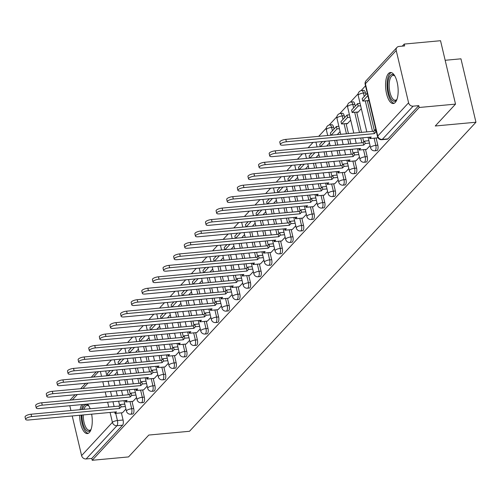 <?xml version="1.0" encoding="UTF-8"?>
<svg xmlns="http://www.w3.org/2000/svg" width="501" height="501" viewBox="0 0 501 501"><rect width="100%" height="100%" fill="white"/><g stroke="black" fill="none" stroke-linecap="round" stroke-linejoin="round"><path stroke-width="0.75" d="M376.827 150.619A3.995 1.584 -95.3 0 0 377.328 150.344A3.995 1.584 -95.3 0 0 377.817 145.177L375.813 145.365A3.995 1.584 84.7 0 1 375.324 150.525A3.995 1.584 84.7 0 1 374.817 150.807L376.827 150.619M366.212 162.073A3.995 1.584 -95.3 0 0 366.719 161.792A3.995 1.584 -95.3 0 0 367.202 156.631L365.198 156.813A3.995 1.584 84.7 0 1 364.709 161.98A3.995 1.584 84.7 0 1 364.202 162.255L366.212 162.073M355.597 173.521A3.995 1.584 -95.3 0 0 356.105 173.246A3.995 1.584 -95.3 0 0 356.587 168.079L354.583 168.267A3.995 1.584 84.7 0 1 354.094 173.434A3.995 1.584 84.7 0 1 353.587 173.709L355.597 173.521M344.982 184.975A3.995 1.584 -95.3 0 0 345.49 184.7A3.995 1.584 -95.3 0 0 345.978 179.533L343.968 179.715A3.995 1.584 84.7 0 1 343.479 184.882A3.995 1.584 84.7 0 1 342.978 185.163L344.982 184.975M334.367 196.43A3.995 1.584 -95.3 0 0 334.875 196.148A3.995 1.584 -95.3 0 0 335.363 190.981L333.353 191.169A3.995 1.584 84.7 0 1 332.864 196.336A3.995 1.584 84.7 0 1 332.363 196.611L334.367 196.43M323.752 207.877A3.995 1.584 -95.3 0 0 324.26 207.602A3.995 1.584 -95.3 0 0 324.748 202.435L322.738 202.623A3.995 1.584 84.7 0 1 322.256 207.79A3.995 1.584 84.7 0 1 321.748 208.065L323.752 207.877M313.144 219.332A3.995 1.584 -95.3 0 0 313.645 219.056A3.995 1.584 -95.3 0 0 314.133 213.889L312.129 214.071A3.995 1.584 84.7 0 1 311.641 219.238A3.995 1.584 84.7 0 1 311.134 219.519L313.144 219.332M302.529 230.786A3.995 1.584 -95.3 0 0 303.036 230.504A3.995 1.584 -95.3 0 0 303.518 225.337L301.514 225.525A3.995 1.584 84.7 0 1 301.026 230.692A3.995 1.584 84.7 0 1 300.519 230.967L302.529 230.786M291.914 242.233A3.995 1.584 -95.3 0 0 292.421 241.958A3.995 1.584 -95.3 0 0 292.903 236.791L290.899 236.979A3.995 1.584 84.7 0 1 290.411 242.14A3.995 1.584 84.7 0 1 289.904 242.421L291.914 242.233M281.299 253.688A3.995 1.584 -95.3 0 0 281.806 253.406A3.995 1.584 -95.3 0 0 282.295 248.245L280.284 248.427A3.995 1.584 84.7 0 1 279.796 253.594A3.995 1.584 84.7 0 1 279.289 253.875L281.299 253.688M270.684 265.135A3.995 1.584 -95.3 0 0 271.191 264.86A3.995 1.584 -95.3 0 0 271.68 259.693L269.67 259.881A3.995 1.584 84.7 0 1 269.181 265.048A3.995 1.584 84.7 0 1 268.68 265.323L270.684 265.135M260.069 276.59A3.995 1.584 -95.3 0 0 260.576 276.314A3.995 1.584 -95.3 0 0 261.065 271.147L259.055 271.335A3.995 1.584 84.7 0 1 258.572 276.496A3.995 1.584 84.7 0 1 258.065 276.777L260.069 276.59M249.46 288.044A3.995 1.584 -95.3 0 0 249.961 287.762A3.995 1.584 -95.3 0 0 250.45 282.595L248.44 282.783A3.995 1.584 84.7 0 1 247.957 287.95A3.995 1.584 84.7 0 1 247.45 288.225L249.46 288.044M238.845 299.492A3.995 1.584 -95.3 0 0 239.346 299.216A3.995 1.584 -95.3 0 0 239.835 294.049L237.831 294.237A3.995 1.584 84.7 0 1 237.342 299.404A3.995 1.584 84.7 0 1 236.835 299.679L238.845 299.492M228.231 310.946A3.995 1.584 -95.3 0 0 228.738 310.67A3.995 1.584 -95.3 0 0 229.22 305.504L227.216 305.685A3.995 1.584 84.7 0 1 226.728 310.852A3.995 1.584 84.7 0 1 226.22 311.134L228.231 310.946M217.616 322.4A3.995 1.584 -95.3 0 0 218.123 322.118A3.995 1.584 -95.3 0 0 218.605 316.951L216.601 317.139A3.995 1.584 84.7 0 1 216.113 322.306A3.995 1.584 84.7 0 1 215.605 322.581L217.616 322.4M207.001 333.848A3.995 1.584 -95.3 0 0 207.508 333.572A3.995 1.584 -95.3 0 0 207.996 328.405L205.986 328.593A3.995 1.584 84.7 0 1 205.498 333.76A3.995 1.584 84.7 0 1 204.997 334.035L207.001 333.848M196.386 345.302A3.995 1.584 -95.3 0 0 196.893 345.02A3.995 1.584 -95.3 0 0 197.381 339.86L195.371 340.041A3.995 1.584 84.7 0 1 194.883 345.208A3.995 1.584 84.7 0 1 194.382 345.49L196.386 345.302M185.771 356.756A3.995 1.584 -95.3 0 0 186.278 356.474A3.995 1.584 -95.3 0 0 186.767 351.307L184.756 351.495A3.995 1.584 84.7 0 1 184.274 356.662A3.995 1.584 84.7 0 1 183.767 356.937L185.771 356.756M175.162 368.204A3.995 1.584 -95.3 0 0 175.663 367.928A3.995 1.584 -95.3 0 0 176.152 362.762L174.141 362.949A3.995 1.584 84.7 0 1 173.659 368.11A3.995 1.584 84.7 0 1 173.152 368.392L175.162 368.204M164.547 379.658A3.995 1.584 -95.3 0 0 165.054 379.376A3.995 1.584 -95.3 0 0 165.537 374.216L163.533 374.397A3.995 1.584 84.7 0 1 163.044 379.564A3.995 1.584 84.7 0 1 162.537 379.839L164.547 379.658M153.932 391.106A3.995 1.584 -95.3 0 0 154.44 390.83A3.995 1.584 -95.3 0 0 154.922 385.664L152.918 385.851A3.995 1.584 84.7 0 1 152.429 391.018A3.995 1.584 84.7 0 1 151.922 391.294L153.932 391.106M143.317 402.56A3.995 1.584 -95.3 0 0 143.825 402.284A3.995 1.584 -95.3 0 0 144.313 397.118L142.303 397.299A3.995 1.584 84.7 0 1 141.814 402.466A3.995 1.584 84.7 0 1 141.307 402.748L143.317 402.56M132.702 414.014A3.995 1.584 -95.3 0 0 133.21 413.732A3.995 1.584 -95.3 0 0 133.698 408.565L131.688 408.753A3.995 1.584 84.7 0 1 131.199 413.92A3.995 1.584 84.7 0 1 130.698 414.195L132.702 414.014M81.832 404.601A15.569 6.169 -95.3 0 0 80.091 409.686M79.646 415.273A15.569 6.169 -95.3 0 0 87.387 433.572A15.569 6.169 -95.3 0 0 89.36 432.488A15.569 6.169 -95.3 0 0 91.639 414.158M388.444 73.597A15.569 6.169 -95.3 0 0 386.046 91.213A15.569 6.169 -95.3 0 0 393.291 103.525A15.569 6.169 -95.3 0 0 395.264 102.442A15.569 6.169 -95.3 0 0 397.662 84.826A15.569 6.169 -95.3 0 0 390.417 72.513A15.569 6.169 -95.3 0 0 388.444 73.597M455.522 104.12L435.25 125.995L475.95 122.231L189.51 431.28L148.81 435.05L128.532 456.925L92.209 460.287L419.205 107.483L455.522 104.12L440.536 40.713L404.213 44.075L402.297 46.142M365.517 85.828L361.039 90.656M358.159 93.762L350.424 102.11M347.544 105.216L339.81 113.564M336.935 116.664L329.195 125.012M326.32 128.118L318.705 136.335M313.081 142.397L308.09 147.789M302.472 153.851L297.475 159.237M291.858 165.305L286.86 170.691M281.243 176.753L276.245 182.145M270.628 188.207L265.63 193.593M260.013 199.655L255.022 205.047M249.398 211.109L244.407 216.501M238.783 222.563L233.792 227.949M228.174 234.011L223.177 239.403M217.559 245.465L212.562 250.851M206.944 256.919L201.947 262.305M196.329 268.367L191.338 273.759M185.714 279.821L180.723 285.207M175.1 291.269L170.108 296.661M164.485 302.723L159.493 308.115M153.876 314.177L148.878 319.563M143.261 325.625L138.263 331.017M132.646 337.079L127.649 342.465M122.031 348.533L117.04 353.919M111.416 359.981L106.425 365.373M445.164 60.283L460.958 58.817L475.95 122.231M90.18 408.753A15.569 6.169 -95.3 0 0 87.531 404.069M404.213 44.075L404.651 45.923L398.99 46.449A3.995 3.457 42.8 0 0 396.936 47.432A3.995 3.457 42.8 0 0 396.216 50.482L408.584 102.799A3.995 3.457 42.8 0 0 413.106 106.162L382.288 139.416A3.995 1.584 84.7 0 1 381.781 139.691L387.442 139.165A3.995 1.584 84.7 0 0 387.943 138.89L382.288 139.416A3.995 3.457 42.8 0 1 377.76 136.053L408.584 102.799M419.205 107.483L418.767 105.636L413.106 106.162M113.79 380.704L114.929 385.519M116.207 390.949L117.347 395.765M118.631 401.188L119.639 405.453M121.386 412.849L123.083 420.02L117.422 420.546A3.995 1.584 84.7 0 1 116.94 425.712L86.116 458.966A3.995 3.457 -137.2 0 1 81.594 455.603L72.219 415.955M70.935 410.532L69.796 405.71M86.116 458.966L91.777 458.44L92.209 460.287M133.084 401.295L136.56 397.587M143.699 389.841L147.175 386.139M154.314 378.393L157.79 374.685M164.929 366.939L168.405 363.231M175.544 355.491L179.014 351.783M186.159 344.037L189.629 340.329M196.774 332.583L200.243 328.881M207.383 321.135L210.858 317.427M217.998 309.681L221.473 305.973M228.613 298.227L232.088 294.525M239.227 286.779L242.697 283.071M249.842 275.325L253.312 271.617M260.457 263.877L263.927 260.169M271.066 252.423L274.542 248.715M281.681 240.968L285.157 237.267M292.296 229.521L295.772 225.813M302.911 218.067L306.387 214.359M313.526 206.612L316.995 202.911M324.141 195.165L327.61 191.457M334.756 183.71L338.225 180.003M345.364 172.256L348.84 168.555M347.155 123.465L347.249 123.866L350.713 120.127M355.979 160.808L359.455 157.101M357.764 112.011L357.864 112.412L361.327 108.673M366.594 149.354L370.07 145.647M368.379 100.557L368.479 100.964L368.968 100.432M377.209 137.907L377.767 137.343M365.448 92.86L363.444 93.042A3.995 1.584 84.7 0 0 361.716 90.537L363.72 90.349A3.995 1.584 -95.3 0 1 365.448 92.86L365.887 94.695M367.296 100.663L374.372 130.604M376.119 138.007L377.817 145.177M354.833 104.308L352.829 104.496A3.995 1.584 84.7 0 0 351.101 101.991L353.105 101.803A3.995 1.584 -95.3 0 1 354.833 104.308L355.272 106.149M356.681 112.111L361.471 132.377M362.755 137.8L363.757 142.059M365.511 149.455L367.202 156.631M344.225 115.762L342.214 115.95A3.995 1.584 84.7 0 0 340.486 113.439L342.496 113.257A3.995 1.584 -95.3 0 1 344.225 115.762L344.657 117.603M346.066 123.565L348.433 133.579M349.717 139.009L350.857 143.825M352.14 149.254L353.149 153.513M354.896 160.909L356.587 168.079M333.61 127.216L331.599 127.398A3.995 1.584 84.7 0 0 329.871 124.893L331.881 124.705A3.995 1.584 -95.3 0 1 333.61 127.216L334.042 129.051M336.678 140.211L337.818 145.033M339.102 150.457L340.242 155.279M341.525 160.702L342.534 164.961M344.281 172.363L345.978 179.533M326.07 151.665L327.209 156.487M328.487 161.911L329.627 166.733M330.91 172.156L331.919 176.415M333.666 183.811L335.363 190.981M315.455 163.119L316.594 167.935M317.878 173.365L319.012 178.181M320.296 183.604L321.304 187.869M323.051 195.265L324.748 202.435M304.84 174.567L305.979 179.389M307.263 184.813L308.403 189.635M309.681 195.058L310.689 199.317M312.436 206.713L314.133 213.889M294.225 186.021L295.365 190.843M296.648 196.267L297.788 201.089M299.072 206.512L300.074 210.771M301.827 218.167L303.518 225.337M283.61 197.475L284.75 202.291M286.033 207.715L287.173 212.537M288.457 217.96L289.459 222.219M291.213 229.621L292.903 236.791M272.995 208.923L274.135 213.745M275.418 219.169L276.558 223.991M277.842 229.414L278.85 233.673M280.598 241.069L282.295 248.245M262.386 220.377L263.526 225.2M264.804 230.623L265.943 235.439M267.227 240.868L268.235 245.127M269.983 252.523L271.68 259.693M251.771 231.825L252.911 236.647M254.189 242.071L255.328 246.893M256.612 252.316L257.62 256.575M259.368 263.977L261.065 271.147M241.156 243.279L242.296 248.101M243.58 253.525L244.72 258.347M245.997 263.77L247.006 268.029M248.753 275.425L250.45 282.595M230.541 254.733L231.681 259.549M232.965 264.979L234.105 269.795M235.382 275.218L236.391 279.483M238.138 286.879L239.835 294.049M219.926 266.181L221.066 271.003M222.35 276.427L223.49 281.249M224.774 286.672L225.776 290.931M227.529 298.327L229.22 305.504M209.312 277.635L210.451 282.458M211.735 287.881L212.875 292.703M214.159 298.126L215.167 302.385M216.914 309.781L218.605 316.951M198.697 289.09L199.836 293.905M201.12 299.329L202.26 304.151M203.544 309.574L204.552 313.833M206.299 321.235L207.996 328.405M188.088 300.537L189.228 305.36M190.505 310.783L191.645 315.605M192.929 321.028L193.937 325.287M195.684 332.683L197.381 339.86M177.473 311.991L178.613 316.814M179.89 322.237L181.03 327.059M182.314 332.482L183.322 336.741M185.069 344.137L186.767 351.307M166.858 323.439L167.998 328.261M169.282 333.685L170.421 338.507M171.699 343.93L172.707 348.189M174.454 355.591L176.152 362.762M156.243 334.893L157.383 339.716M158.667 345.139L159.806 349.961M161.084 355.384L162.092 359.643M163.846 367.039L165.537 374.216M145.628 346.348L146.768 351.17M148.052 356.593L149.192 361.409M150.475 366.838L151.477 371.097M153.231 378.493L154.922 385.664M135.013 357.795L136.153 362.618M137.437 368.041L138.577 372.863M139.86 378.286L140.869 382.545M142.616 389.947L144.313 397.118M124.405 369.25L125.538 374.072M126.822 379.495L127.962 384.317M129.245 389.74L130.254 393.999M132.001 401.395L133.698 408.565M122.476 412.749L125.945 409.041M114.391 375.105L117.203 372.068M418.767 105.636L387.943 138.89M91.777 458.44L122.595 425.186A3.995 1.584 -95.3 0 0 123.083 420.02M125.006 363.651L127.818 360.614M135.621 352.197L138.433 349.166M146.236 340.749L149.047 337.712M156.851 329.295L159.662 326.257M167.466 317.841L170.277 314.81M178.074 306.393L180.892 303.355M188.689 294.939L191.501 291.908M199.304 283.491L202.116 280.454M209.919 272.037L212.731 268.999M220.534 260.583L223.346 257.552M231.149 249.135L233.961 246.097M241.758 237.681L244.576 234.643M252.372 226.227L255.191 223.195M262.987 214.779L265.799 211.741M273.602 203.325L276.414 200.287M284.217 191.87L287.029 188.839M294.832 180.423L297.644 177.385M305.447 168.969L308.259 165.937M316.056 157.521L318.874 154.483M326.671 146.067L329.483 143.029M337.286 134.612L340.098 131.581M25.62 419.368L25.05 416.97A4.59 1.409 -13.3 0 1 31.081 414.221L31.651 416.625A4.59 1.409 166.7 0 0 25.62 419.368A4.59 1.409 166.7 0 0 28.519 420.001L116.495 411.86L115.03 413.438L114.698 412.022M125.35 406.511L121.085 406.906L120.522 404.501L119.056 406.079L119.626 408.484L31.651 416.625M121.085 406.906L119.626 408.484M122.513 412.743L115.03 413.438M110.201 370.565L107.458 373.521L107.978 375.694M113.257 370.283L108.266 375.669M119.056 406.079L31.081 414.221M120.522 404.501L124.78 404.107M91.019 429.52A13.477 5.336 84.7 0 1 90.825 429.827A13.477 5.336 84.7 0 1 85.17 428.881A13.477 5.336 84.7 0 1 81.964 415.987A13.477 5.336 84.7 0 1 81.957 415.053M82.596 409.455A13.477 5.336 84.7 0 1 88.589 405.616A13.477 5.336 84.7 0 1 88.834 405.879M88.902 405.998A12.475 4.941 -95.3 0 0 87.174 405.422A12.475 4.941 -95.3 0 0 84.055 409.317M83.279 414.934A12.475 4.941 -95.3 0 0 83.279 416.043A12.475 4.941 -95.3 0 0 89.479 430.271A12.475 4.941 -95.3 0 0 91.069 429.388M81.149 415.129A15.468 6.131 -95.3 0 0 81.156 415.692A15.468 6.131 -95.3 0 0 88.27 433.321M83.379 404.457A15.468 6.131 -95.3 0 0 81.6 409.549M396.924 99.474A13.477 5.336 84.7 0 1 396.729 99.774A13.477 5.336 84.7 0 1 391.068 98.835A13.477 5.336 84.7 0 1 387.862 85.934A13.477 5.336 84.7 0 1 394.487 75.57A13.477 5.336 84.7 0 1 394.732 75.833M394.801 75.952A12.475 4.941 -95.3 0 0 393.078 75.375A12.475 4.941 -95.3 0 0 389.177 85.997A12.475 4.941 -95.3 0 0 395.377 100.225A12.475 4.941 -95.3 0 0 396.967 99.342M391.331 72.595A15.468 6.131 -95.3 0 0 387.054 85.646A15.468 6.131 -95.3 0 0 394.168 103.275M36.235 407.92L35.665 405.516A4.59 1.409 -13.3 0 1 41.696 402.773L42.266 405.177A4.59 1.409 166.7 0 0 36.235 407.92A4.59 1.409 166.7 0 0 39.134 408.553L127.11 400.405L125.645 401.984L125.313 400.575M135.959 395.057L131.7 395.452L131.13 393.047L129.671 394.625L130.241 397.03L42.266 405.177M131.7 395.452L130.241 397.03M133.128 401.295L125.645 401.984M120.816 359.111L118.073 362.066L118.587 364.246M123.872 358.829L118.881 364.221M129.671 394.625L41.696 402.773M131.13 393.047L135.395 392.652M46.843 396.466L46.28 394.062A4.59 1.409 -13.3 0 1 52.311 391.319L52.881 393.723A4.59 1.409 166.7 0 0 46.843 396.466A4.59 1.409 166.7 0 0 49.749 397.099L137.725 388.951L136.259 390.536L135.928 389.12M146.574 383.603L142.315 383.998L141.745 381.593L140.286 383.177L140.85 385.576L52.881 393.723M142.315 383.998L140.85 385.576M143.743 389.841L136.259 390.536M131.431 347.663L128.688 350.619L129.202 352.792M134.487 347.381L129.49 352.767M140.286 383.177L52.311 391.319M141.745 381.593L146.004 381.205M57.458 385.018L56.895 382.614A4.59 1.409 -13.3 0 1 62.926 379.871L63.495 382.269A4.59 1.409 166.7 0 0 57.458 385.018A4.59 1.409 166.7 0 0 60.364 385.651L148.334 377.503L146.874 379.082L146.542 377.666M157.189 372.155L152.93 372.55L152.36 370.145L150.901 371.723L151.465 374.128L63.495 382.269M152.93 372.55L151.465 374.128M154.358 378.387L146.874 379.082M142.04 336.209L139.303 339.164L139.817 341.344M145.102 335.927L140.105 341.313M150.901 371.723L62.926 379.871M152.36 370.145L156.619 369.751M68.073 373.564L67.503 371.16A4.59 1.409 -13.3 0 1 73.541 368.417L74.104 370.821A4.59 1.409 166.7 0 0 68.073 373.564A4.59 1.409 166.7 0 0 70.979 374.197L158.949 366.049L157.489 367.628L157.151 366.218M167.804 360.701L163.545 361.096L162.975 358.691L161.51 360.269L162.08 362.674L74.104 370.821M163.545 361.096L162.08 362.674M164.973 366.939L157.489 367.628M152.655 324.754L149.918 327.71L150.432 329.89M155.717 324.473L150.72 329.865M161.51 360.269L73.541 368.417M162.975 358.691L167.234 358.296M78.688 362.11L78.118 359.712A4.59 1.409 -13.3 0 1 84.155 356.962L84.719 359.367A4.59 1.409 166.7 0 0 78.688 362.11A4.59 1.409 166.7 0 0 81.594 362.743L169.563 354.602L168.104 356.18L167.766 354.764M178.419 349.247L174.16 349.642L173.59 347.243L172.125 348.821L172.695 351.22L84.719 359.367M174.16 349.642L172.695 351.22M175.582 355.485L168.104 356.18M163.27 313.307L160.533 316.263L161.046 318.436M166.326 313.025L161.335 318.411M172.125 348.821L84.155 356.962M173.59 347.243L177.849 346.849M89.303 350.662L88.733 348.258A4.59 1.409 -13.3 0 1 94.764 345.515L95.334 347.913A4.59 1.409 166.7 0 0 89.303 350.662A4.59 1.409 166.7 0 0 92.203 351.295L180.178 343.147L178.713 344.726L178.381 343.317M189.034 337.799L184.769 338.194L184.205 335.789L182.74 337.367L183.31 339.772L95.334 347.913M184.769 338.194L183.31 339.772M186.197 344.03L178.713 344.726M173.885 301.852L171.148 304.808L171.661 306.988M176.941 301.571L171.949 306.956M182.74 337.367L94.764 345.515M184.205 335.789L188.464 335.394M99.918 339.208L99.348 336.804A4.59 1.409 -13.3 0 1 105.379 334.061L105.949 336.465A4.59 1.409 166.7 0 0 99.918 339.208A4.59 1.409 166.7 0 0 102.818 339.841L190.793 331.693L189.328 333.271L188.996 331.862M199.642 326.345L195.384 326.74L194.814 324.335L193.355 325.913L193.925 328.318L105.949 336.465M195.384 326.74L193.925 328.318M196.812 332.583L189.328 333.271M184.5 290.405L181.757 293.361L182.276 295.534M187.556 290.117L182.564 295.509M193.355 325.913L105.379 334.061M194.814 324.335L199.079 323.94M110.533 327.754L109.963 325.356A4.59 1.409 -13.3 0 1 115.994 322.606L116.564 325.011A4.59 1.409 166.7 0 0 110.533 327.754A4.59 1.409 166.7 0 0 113.433 328.387L201.408 320.245L199.943 321.824L199.611 320.408M210.257 314.891L205.999 315.286L205.429 312.887L203.97 314.465L204.533 316.864L116.564 325.011M205.999 315.286L204.533 316.864M207.427 321.128L199.943 321.824M195.114 278.951L192.371 281.906L192.885 284.08M198.171 278.669L193.173 284.054M203.97 314.465L115.994 322.606M205.429 312.887L209.694 312.492M121.142 316.306L120.578 313.902A4.59 1.409 -13.3 0 1 126.609 311.159L127.179 313.563A4.59 1.409 166.7 0 0 121.142 316.306A4.59 1.409 166.7 0 0 124.048 316.939L212.023 308.791L210.558 310.37L210.226 308.96M220.872 303.443L216.614 303.838L216.044 301.433L214.585 303.011L215.148 305.416L127.179 313.563M216.614 303.838L215.148 305.416M218.041 309.674L210.558 310.37M205.729 267.496L202.986 270.452L203.5 272.632M208.785 267.215L203.788 272.607M214.585 303.011L126.609 311.159M216.044 301.433L220.302 301.038M131.757 304.852L131.187 302.447A4.59 1.409 -13.3 0 1 137.224 299.704L137.794 302.109A4.59 1.409 166.7 0 0 131.757 304.852A4.59 1.409 166.7 0 0 134.663 305.485L222.632 297.337L221.173 298.915L220.841 297.506M231.487 291.989L227.229 292.384L226.659 289.979L225.193 291.557L225.763 293.962L137.794 302.109M227.229 292.384L225.763 293.962M228.656 298.227L221.173 298.915M216.338 256.049L213.601 259.004L214.115 261.178M219.4 255.76L214.403 261.153M225.193 291.557L137.224 299.704M226.659 289.979L230.917 289.584M142.372 293.404L141.802 291A4.59 1.409 -13.3 0 1 147.839 288.25L148.402 290.655A4.59 1.409 166.7 0 0 142.372 293.404A4.59 1.409 166.7 0 0 145.277 294.031L233.247 285.889L231.788 287.468L231.449 286.052M242.102 280.541L237.843 280.936L237.274 278.531L235.808 280.109L236.378 282.514L148.402 290.655M237.843 280.936L236.378 282.514M239.271 286.772L231.788 287.468M226.953 244.594L224.216 247.55L224.73 249.73M230.015 244.313L225.018 249.698M235.808 280.109L147.839 288.25M237.274 278.531L241.532 278.136M152.987 281.95L152.417 279.545A4.59 1.409 -13.3 0 1 158.454 276.803L159.017 279.207A4.59 1.409 166.7 0 0 152.987 281.95A4.59 1.409 166.7 0 0 155.892 282.583L243.862 274.435L242.403 276.013L242.064 274.604M252.717 269.087L248.452 269.482L247.889 267.077L246.423 268.655L246.993 271.06L159.017 279.207M248.452 269.482L246.993 271.06M249.88 275.325L242.403 276.013M237.568 233.14L234.831 236.096L235.345 238.276M240.624 232.859L235.633 238.251M246.423 268.655L158.454 276.803M247.889 267.077L252.147 266.682M163.602 270.496L163.032 268.098A4.59 1.409 -13.3 0 1 169.062 265.348L169.632 267.753A4.59 1.409 166.7 0 0 163.602 270.496A4.59 1.409 166.7 0 0 166.501 271.129L254.477 262.987L253.011 264.566L252.679 263.15M263.332 257.633L259.067 258.028L258.503 255.629L257.038 257.207L257.608 259.606L169.632 267.753M259.067 258.028L257.608 259.606M260.495 263.87L253.011 264.566M248.183 221.692L245.44 224.648L245.96 226.821M251.239 221.411L246.248 226.796M257.038 257.207L169.062 265.348M258.503 255.629L262.762 255.234M174.216 259.048L173.647 256.644A4.59 1.409 -13.3 0 1 179.677 253.901L180.247 256.299A4.59 1.409 166.7 0 0 174.216 259.048A4.59 1.409 166.7 0 0 177.116 259.681L265.092 251.533L263.626 253.111L263.294 251.696M273.941 246.185L269.682 246.58L269.112 244.175L267.653 245.753L268.223 248.158L180.247 256.299M269.682 246.58L268.223 248.158M271.11 252.416L263.626 253.111M258.798 210.238L256.055 213.194L256.568 215.374M261.854 209.957L256.863 215.342M267.653 245.753L179.677 253.901M269.112 244.175L273.377 243.78M184.825 247.594L184.262 245.189A4.59 1.409 -13.3 0 1 190.292 242.446L190.862 244.851A4.59 1.409 166.7 0 0 184.825 247.594A4.59 1.409 166.7 0 0 187.731 248.227L275.707 240.079L274.241 241.657L273.909 240.248M284.555 234.731L280.297 235.126L279.727 232.721L278.268 234.299L278.832 236.704L190.862 244.851M280.297 235.126L278.832 236.704M281.725 240.968L274.241 241.657M269.413 198.784L266.67 201.74L267.183 203.92M272.469 198.502L267.471 203.894M278.268 234.299L190.292 242.446M279.727 232.721L283.992 232.326M195.44 236.14L194.876 233.742A4.59 1.409 -13.3 0 1 200.907 230.992L201.477 233.397A4.59 1.409 166.7 0 0 195.44 236.14A4.59 1.409 166.7 0 0 198.346 236.773L286.315 228.631L284.856 230.209L284.524 228.794M295.17 223.277L290.912 223.671L290.342 221.273L288.883 222.851L289.446 225.25L201.477 233.397M290.912 223.671L289.446 225.25M292.34 229.514L284.856 230.209M280.021 187.336L277.285 190.292L277.798 192.465M283.084 187.055L278.086 192.44M288.883 222.851L200.907 230.992M290.342 221.273L294.601 220.878M206.055 224.692L205.485 222.287A4.59 1.409 -13.3 0 1 211.522 219.544L212.092 221.943A4.59 1.409 166.7 0 0 206.055 224.692A4.59 1.409 166.7 0 0 208.961 225.325L296.93 217.177L295.471 218.755L295.133 217.346M305.785 211.829L301.527 212.224L300.957 209.819L299.492 211.397L300.061 213.802L212.092 221.943M301.527 212.224L300.061 213.802M302.955 218.06L295.471 218.755M290.636 175.882L287.9 178.838L288.413 181.018M293.699 175.6L288.701 180.986M299.492 211.397L211.522 219.544M300.957 209.819L305.215 209.424M216.67 213.238L216.1 210.833A4.59 1.409 -13.3 0 1 222.137 208.09L222.701 210.495A4.59 1.409 166.7 0 0 216.67 213.238A4.59 1.409 166.7 0 0 219.576 213.871L307.545 205.723L306.086 207.301L305.748 205.892M316.4 200.375L312.142 200.769L311.572 198.365L310.106 199.943L310.676 202.348L222.701 210.495M312.142 200.769L310.676 202.348M313.57 206.612L306.086 207.301M301.251 164.434L298.515 167.39L299.028 169.563M304.307 164.146L299.316 169.538M310.106 199.943L222.137 208.09M311.572 198.365L315.83 197.97M227.285 201.784L226.715 199.385A4.59 1.409 -13.3 0 1 232.746 196.636L233.316 199.041A4.59 1.409 166.7 0 0 227.285 201.784A4.59 1.409 166.7 0 0 230.184 202.417L318.16 194.275L316.695 195.853L316.363 194.438M327.015 188.927L322.75 189.315L322.187 186.917L320.721 188.495L321.291 190.9L233.316 199.041M322.75 189.315L321.291 190.9M324.178 195.158L316.695 195.853M311.866 152.98L309.13 155.936L309.643 158.109M314.922 152.699L309.931 158.084M320.721 188.495L232.746 196.636M322.187 186.917L326.445 186.522M237.9 190.336L237.33 187.931A4.59 1.409 -13.3 0 1 243.361 185.188L243.931 187.593A4.59 1.409 166.7 0 0 237.9 190.336A4.59 1.409 166.7 0 0 240.799 190.969L328.775 182.821L327.31 184.399L326.978 182.99M337.624 177.473L333.365 177.868L332.802 175.463L331.336 177.041L331.906 179.446L243.931 187.593M333.365 177.868L331.906 179.446M334.793 183.704L327.31 184.399M322.481 141.526L319.738 144.482L320.258 146.661M325.537 141.244L320.546 146.636M331.336 177.041L243.361 185.188M332.802 175.463L337.06 175.068M248.515 178.882L247.945 176.477A4.59 1.409 -13.3 0 1 253.976 173.734L254.546 176.139A4.59 1.409 166.7 0 0 248.515 178.882A4.59 1.409 166.7 0 0 251.414 179.515L339.39 171.367L337.925 172.945L337.593 171.536M348.239 166.019L343.98 166.413L343.41 164.009L341.951 165.587L342.515 167.992L254.546 176.139M343.98 166.413L342.515 167.992M345.408 172.256L337.925 172.945M339.415 128.676L336.979 128.901L336.409 126.496L330.353 133.034L330.867 135.207M336.409 126.496L338.845 126.271M336.979 128.901L331.161 135.182M341.951 165.587L253.976 173.734M343.41 164.009L347.675 163.614M259.123 167.434L258.56 165.029A4.59 1.409 -13.3 0 1 264.591 162.286L265.161 164.685A4.59 1.409 166.7 0 0 259.123 167.434A4.59 1.409 166.7 0 0 262.029 168.067L350.005 159.919L348.539 161.497L348.208 160.082M358.854 154.571L354.595 154.966L354.025 152.561L352.566 154.139L353.13 156.544L265.161 164.685M354.595 154.966L353.13 156.544M356.023 160.802L348.539 161.497M347.024 115.048L340.968 121.58L341.538 123.985L347.594 117.453L347.024 115.048L349.46 114.823M350.03 117.228L347.594 117.453M347.663 123.415L341.538 123.985M352.566 154.139L264.591 162.286M354.025 152.561L358.284 152.166M269.738 155.98L269.175 153.575A4.59 1.409 -13.3 0 1 275.206 150.832L275.775 153.237A4.59 1.409 166.7 0 0 269.738 155.98A4.59 1.409 166.7 0 0 272.644 156.613L360.614 148.465L359.154 150.043L358.822 148.634M369.469 143.117L365.21 143.511L364.64 141.107L363.175 142.685L363.745 145.09L275.775 153.237M365.21 143.511L363.745 145.09M366.638 149.354L359.154 150.043M357.639 103.594L351.583 110.126L352.153 112.531L358.209 105.999L357.639 103.594L360.075 103.369M360.639 105.774L358.209 105.999M358.278 111.967L352.153 112.531M363.175 142.685L275.206 150.832M364.64 141.107L368.899 140.712M280.353 144.526L279.783 142.127A4.59 1.409 -13.3 0 1 285.82 139.378L286.384 141.783A4.59 1.409 166.7 0 0 280.353 144.526A4.59 1.409 166.7 0 0 283.259 145.158L371.228 137.017L369.769 138.595L369.431 137.18M376.433 132.001L375.825 132.057L375.255 129.659L373.79 131.237L374.36 133.635L286.384 141.783M375.825 132.057L374.36 133.635M377.253 137.9L369.769 138.595M367.264 93.211L362.198 98.678L362.768 101.083L367.828 95.616M368.893 100.513L362.768 101.083M373.79 131.237L285.82 139.378M375.255 129.659L375.863 129.602M396.216 50.482L365.398 83.736L377.76 136.053A3.995 1.227 166.7 0 0 377.529 136.635A3.995 3.995 0 0 0 381.781 139.691M105.705 370.978L106.845 375.8M108.128 381.223L109.268 386.046M110.552 391.469L111.692 396.291M112.975 401.714L114.115 406.536M115.731 413.369L117.422 420.546A3.995 1.227 -13.3 0 0 112.412 422.349L110.076 412.455M108.792 407.031L107.652 402.209M106.369 396.786L105.229 391.964M103.945 386.54L102.805 381.718M101.528 376.295L100.388 371.473M98.553 371.642L93.555 377.034M87.938 383.096L82.947 388.482M77.323 394.544L72.332 399.936M81.594 455.603L112.412 422.349A3.995 3.457 42.8 0 0 116.94 425.712L122.595 425.186M361.716 90.537A3.995 3.995 0 0 0 358.196 95.428A3.995 1.227 166.7 0 1 358.434 94.852A3.995 1.227 166.7 0 1 363.444 93.042L364.252 96.461M365.285 100.845L372.5 131.356M374.115 138.188L375.813 145.365A3.995 1.227 166.7 0 0 370.796 147.169A3.995 1.227 -13.3 0 0 370.565 147.751A3.995 3.995 0 0 0 374.817 150.807M351.101 101.991A3.995 3.995 0 0 0 347.581 106.882A3.995 1.227 166.7 0 1 347.819 106.3A3.995 1.227 166.7 0 1 352.829 104.496L353.637 107.915M354.67 112.299L359.461 132.558M360.745 137.988L361.885 142.804M363.501 149.642L365.198 156.813A3.995 1.227 166.7 0 0 360.188 158.623A3.995 1.227 -13.3 0 0 359.95 159.199A3.995 3.995 0 0 0 364.202 162.255M340.486 113.439A3.995 3.995 0 0 0 336.966 118.336A3.995 1.227 166.7 0 1 337.204 117.754A3.995 1.227 166.7 0 1 342.214 115.95L343.022 119.363M344.062 123.753L346.429 133.767M347.707 139.19L348.846 144.012M350.13 149.436L351.27 154.258M352.886 161.097L354.583 168.267A3.995 1.227 166.7 0 0 349.573 170.071A3.995 1.227 -13.3 0 0 349.335 170.653A3.995 3.995 0 0 0 353.587 173.709M329.871 124.893A3.995 3.995 0 0 0 326.351 129.784A3.995 1.227 166.7 0 1 326.589 129.208A3.995 1.227 166.7 0 1 331.599 127.398L332.407 130.817M334.674 140.399L335.814 145.221M337.098 150.644L338.238 155.467M339.515 160.89L340.655 165.712M342.271 172.544L343.968 179.715A3.995 1.227 166.7 0 0 338.958 181.525A3.995 1.227 -13.3 0 0 338.72 182.107A3.995 3.995 0 0 0 342.978 185.163M321.636 141.608L321.792 142.265M324.059 151.853L325.199 156.669M326.483 162.099L327.623 166.914M328.9 172.338L330.04 177.16M331.656 183.999L333.353 191.169A3.995 1.227 166.7 0 0 328.343 192.979A3.995 1.227 -13.3 0 0 328.105 193.555A3.995 3.995 0 0 0 332.363 196.611M311.027 153.055L311.177 153.719M313.444 163.301L314.584 168.123M315.868 173.546L317.008 178.369M318.292 183.792L319.431 188.614M321.047 195.446L322.738 202.623A3.995 1.227 166.7 0 0 317.728 204.427A3.995 1.227 -13.3 0 0 317.496 205.009A3.995 3.995 0 0 0 321.748 208.065M300.412 164.51L300.569 165.173M302.829 174.755L303.969 179.577M305.253 185.001L306.393 189.823M307.677 195.246L308.816 200.068M310.432 206.9L312.129 214.071A3.995 1.227 166.7 0 0 307.113 215.881A3.995 1.227 -13.3 0 0 306.881 216.457A3.995 3.995 0 0 0 311.134 219.519M289.797 175.964L289.954 176.621M292.221 186.209L293.354 191.025M294.638 196.448L295.778 201.27M297.062 206.694L298.201 211.516M299.817 218.355L301.514 225.525A3.995 1.227 166.7 0 0 296.498 227.329A3.995 1.227 -13.3 0 0 296.266 227.911A3.995 3.995 0 0 0 300.519 230.967M279.182 187.412L279.339 188.075M281.606 197.657L282.746 202.479M284.023 207.902L285.163 212.725M286.447 218.148L287.587 222.97M289.202 229.802L290.899 236.979A3.995 1.227 166.7 0 0 285.889 238.783A3.995 1.227 -13.3 0 0 285.651 239.365A3.995 3.995 0 0 0 289.904 242.421M268.567 198.866L268.724 199.53M270.991 209.111L272.131 213.933M273.414 219.357L274.548 224.179M275.832 229.602L276.972 234.418M278.587 241.257L280.284 248.427A3.995 1.227 166.7 0 0 275.274 250.237A3.995 1.227 -13.3 0 0 275.036 250.813A3.995 3.995 0 0 0 279.289 253.875M257.952 210.32L258.109 210.977M260.376 220.559L261.516 225.381M262.8 230.804L263.939 235.627M265.217 241.05L266.357 245.872M267.972 252.711L269.67 259.881A3.995 1.227 166.7 0 0 264.66 261.685A3.995 1.227 -13.3 0 0 264.422 262.267A3.995 3.995 0 0 0 268.68 265.323M247.337 221.768L247.494 222.431M249.761 232.013L250.901 236.835M252.185 242.259L253.324 247.081M254.608 252.504L255.748 257.326M257.364 264.159L259.055 271.335A3.995 1.227 166.7 0 0 254.045 273.139A3.995 1.227 -13.3 0 0 253.813 273.721A3.995 3.995 0 0 0 258.065 276.777M236.729 233.222L236.885 233.886M239.146 243.467L240.286 248.289M241.57 253.713L242.709 258.529M243.993 263.958L245.133 268.774M246.749 275.613L248.44 282.783A3.995 1.227 166.7 0 0 243.43 284.593A3.995 1.227 -13.3 0 0 243.198 285.169A3.995 3.995 0 0 0 247.45 288.225M226.114 244.67L226.27 245.333M228.531 254.915L229.671 259.737M230.955 265.161L232.095 269.983M233.378 275.406L234.518 280.228M236.134 287.067L237.831 294.237A3.995 1.227 166.7 0 0 232.815 296.041A3.995 1.227 -13.3 0 0 232.583 296.623A3.995 3.995 0 0 0 236.835 299.679M215.499 256.124L215.655 256.788M217.922 266.369L219.062 271.191M220.34 276.615L221.48 281.437M222.763 286.86L223.903 291.682M225.519 298.515L227.216 305.685A3.995 1.227 166.7 0 0 222.206 307.495A3.995 1.227 -13.3 0 0 221.968 308.077A3.995 3.995 0 0 0 226.22 311.134M204.884 267.578L205.041 268.235M207.308 277.823L208.447 282.639M209.725 288.069L210.865 292.885M212.148 298.308L213.288 303.13M214.904 309.969L216.601 317.139A3.995 1.227 166.7 0 0 211.591 318.943A3.995 1.227 -13.3 0 0 211.353 319.525A3.995 3.995 0 0 0 215.605 322.581M194.269 279.026L194.426 279.69M196.693 289.271L197.832 294.093M199.116 299.517L200.256 304.339M201.534 309.762L202.673 314.584M204.289 321.417L205.986 328.593A3.995 1.227 166.7 0 0 200.976 330.397A3.995 1.227 -13.3 0 0 200.738 330.979A3.995 3.995 0 0 0 204.997 334.035M183.654 290.48L183.811 291.144M186.078 300.725L187.217 305.547M188.501 310.971L189.641 315.793M190.919 321.216L192.058 326.032M193.674 332.871L195.371 340.041A3.995 1.227 166.7 0 0 190.361 341.851A3.995 1.227 -13.3 0 0 190.123 342.427A3.995 3.995 0 0 0 194.382 345.49M173.039 301.934L173.196 302.591M175.463 312.179L176.602 316.995M177.886 322.419L179.026 327.241M180.31 332.664L181.45 337.486M183.065 344.325L184.756 351.495A3.995 1.227 166.7 0 0 179.746 353.299A3.995 1.227 -13.3 0 0 179.515 353.881A3.995 3.995 0 0 0 183.767 356.937M162.43 313.382L162.587 314.046M164.848 323.627L165.988 328.449M167.271 333.873L168.411 338.695M169.695 344.118L170.835 348.94M172.45 355.773L174.141 362.949A3.995 1.227 166.7 0 0 169.131 364.753A3.995 1.227 -13.3 0 0 168.9 365.335A3.995 3.995 0 0 0 173.152 368.392M151.816 324.836L151.972 325.5M154.233 335.081L155.373 339.903M156.656 345.327L157.796 350.143M159.08 355.572L160.22 360.388M161.836 367.227L163.533 374.397A3.995 1.227 166.7 0 0 158.516 376.207A3.995 1.227 -13.3 0 0 158.285 376.783A3.995 3.995 0 0 0 162.537 379.839M141.201 336.29L141.357 336.948M143.624 346.529L144.764 351.351M146.041 356.775L147.181 361.597M148.465 367.02L149.605 371.842M151.221 378.681L152.918 385.851A3.995 1.227 166.7 0 0 147.908 387.655A3.995 1.227 -13.3 0 0 147.67 388.237A3.995 3.995 0 0 0 151.922 391.294M130.586 347.738L130.742 348.402M133.009 357.983L134.149 362.805M135.433 368.229L136.566 373.051M137.85 378.474L138.99 383.296M140.606 390.129L142.303 397.299A3.995 1.227 166.7 0 0 137.293 399.109A3.995 1.227 -13.3 0 0 137.055 399.692A3.995 3.995 0 0 0 141.307 402.748M119.971 359.192L120.127 359.856M122.394 369.437L123.534 374.253M124.818 379.683L125.958 384.499M127.235 389.928L128.375 394.744M129.991 401.583L131.688 408.753A3.995 1.227 166.7 0 0 126.678 410.563A3.995 1.227 -13.3 0 0 126.44 411.139A3.995 3.995 0 0 0 130.698 414.195M365.16 84.318A3.995 1.227 166.7 0 1 365.398 83.736A3.995 3.457 -137.2 0 1 366.118 80.686A3.995 3.995 0 0 0 365.16 84.318L377.529 136.635M126.44 411.139L123.972 400.694M122.689 395.27L121.549 390.454M120.271 385.025L119.132 380.209M117.848 374.786L116.708 369.963M115.424 364.54L114.284 359.718M137.055 399.692L134.587 389.246M133.304 383.822L132.164 379M130.886 373.577L129.746 368.755M128.463 363.331L127.323 358.509M126.039 353.086L124.899 348.264M147.67 388.237L145.202 377.792M143.919 372.368L142.779 367.546M141.495 362.123L140.355 357.301M139.078 351.877L137.938 347.061M136.654 341.632L135.514 336.816M158.285 376.783L155.817 366.344M154.533 360.914L153.394 356.098M152.11 350.675L150.97 345.853M149.693 340.43L148.553 335.607M147.269 330.184L146.129 325.362M168.9 365.335L166.432 354.89M165.148 349.466L164.009 344.644M162.725 339.221L161.585 334.399M160.301 328.975L159.161 324.153M157.884 318.73L156.744 313.908M179.515 353.881L177.041 343.435M175.763 338.012L174.624 333.19M173.34 327.767L172.2 322.951M170.916 317.521L169.776 312.705M168.493 307.276L167.359 302.46M190.123 342.427L187.656 331.988M186.372 326.564L185.238 321.742M183.955 316.319L182.815 311.497M181.531 306.073L180.391 301.251M179.107 295.828L177.968 291.006M200.738 330.979L198.271 320.534M196.987 315.11L195.847 310.288M194.57 304.865L193.43 300.043M192.146 294.619L191.006 289.797M189.722 284.374L188.583 279.552M211.353 319.525L208.886 309.079M207.602 303.656L206.462 298.84M205.178 293.411L204.039 288.595M202.761 283.165L201.621 278.349M200.337 272.926L199.198 268.104M221.968 308.077L219.501 297.632M218.217 292.208L217.077 287.386M215.793 281.963L214.653 277.141M213.376 271.717L212.236 266.895M210.952 261.472L209.813 256.65M232.583 296.623L230.116 286.177M228.832 280.754L227.692 275.932M226.408 270.509L225.268 265.687M223.985 260.263L222.845 255.441M221.567 250.018L220.427 245.202M243.198 285.169L240.724 274.73M239.447 269.3L238.307 264.484M237.023 259.055L235.883 254.239M234.6 248.815L233.46 243.993M232.182 238.57L231.042 233.748M253.813 273.721L251.339 263.275M250.062 257.852L248.922 253.03M247.638 247.607L246.498 242.785M245.214 237.361L244.075 232.539M242.791 227.116L241.651 222.294M264.422 262.267L261.954 251.821M260.67 246.398L259.531 241.576M258.253 236.153L257.113 231.33M255.829 225.907L254.69 221.091M253.406 215.662L252.266 210.846M275.036 250.813L272.569 240.374M271.285 234.944L270.145 230.128M268.868 224.705L267.728 219.883M266.444 214.459L265.305 209.637M264.021 204.214L262.881 199.392M285.651 239.365L283.184 228.919M281.9 223.496L280.76 218.674M279.477 213.251L278.337 208.429M277.059 203.005L275.919 198.183M274.636 192.76L273.496 187.938M296.266 227.911L293.799 217.465M292.515 212.042L291.375 207.22M290.092 201.797L288.952 196.981M287.674 191.551L286.534 186.735M285.251 181.312L284.111 176.49M306.881 216.457L304.414 206.017M303.13 200.594L301.99 195.772M300.706 190.349L299.567 185.527M298.283 180.103L297.143 175.281M295.866 169.858L294.726 165.036M317.496 205.009L315.023 194.563M313.745 189.14L312.605 184.318M311.321 178.895L310.182 174.072M308.898 168.649L307.758 163.827M306.48 158.404L305.341 153.582M328.105 193.555L325.637 183.109M324.36 177.686L323.22 172.87M321.936 167.44L320.797 162.625M319.513 157.201L318.373 152.379M317.089 146.956L315.949 142.134M338.72 182.107L336.252 171.661M334.969 166.238L333.829 161.416M332.551 155.993L331.411 151.17M330.128 145.747L328.988 140.925M327.704 135.502L326.351 129.784M349.335 170.653L346.867 160.207M345.584 154.784L344.444 149.962M343.16 144.538L342.026 139.716M340.743 134.293L336.966 118.336M359.95 159.199L357.482 148.759M356.198 143.33L355.059 138.514M353.775 133.091L347.581 106.882M370.565 147.751L368.097 137.305M366.813 131.882L358.196 95.428M396.936 47.432L366.118 80.686M96.248 371.855L91.251 377.247M85.633 383.309L80.642 388.695M75.018 394.763L70.027 400.149"/></g></svg>
